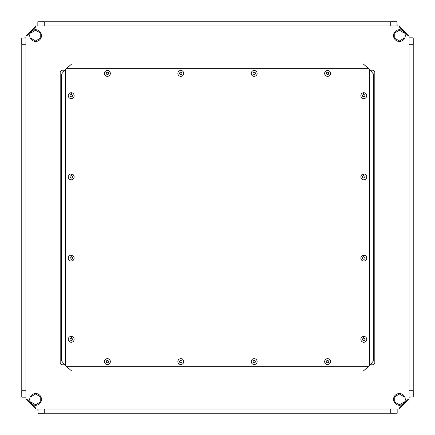 <?xml version="1.0" encoding="UTF-8"?>
<svg xmlns="http://www.w3.org/2000/svg" width="435" height="435" viewBox="0 0 435 435"><rect width="100%" height="100%" fill="white"/><g stroke="black" fill="none" stroke-linecap="round" stroke-linejoin="round"><path stroke-width="0.65" d="M408.378 35.969L408.378 35.48L409.063 35.48L409.063 35.969L407.889 35.969L407.889 35.529L399.471 27.111L399.031 27.111L399.031 25.937L399.52 25.937L399.694 26.622M399.031 25.937L35.48 25.937L35.48 26.622L35.969 26.622M399.031 26.622L399.52 26.622M35.48 26.622L35.17 26.622L35.48 26.622M399.52 25.937L399.83 25.937L400.14 27.111L399.83 26.622M35.48 25.937L35.17 25.937L34.86 27.111L35.17 26.622M409.063 35.969L409.063 399.52L408.378 399.694M408.378 399.031L408.378 399.52M408.378 35.48L408.378 35.17L408.378 35.48M409.063 399.52L409.063 399.83L407.889 400.14L408.378 399.83M409.063 35.48L409.063 35.17L407.889 34.86L408.378 35.17M399.031 408.378L399.52 408.378L399.52 409.063L35.48 409.063L35.306 408.378M35.969 408.378L35.48 408.378M399.52 408.378L399.83 408.378L399.52 408.378M35.48 409.063L35.17 409.063L34.86 407.889L35.17 408.378M399.52 409.063L399.83 409.063L400.14 407.889L399.83 408.378M35.969 409.063L35.969 407.889L35.529 407.889L27.111 399.471L27.111 399.031L25.937 399.031L25.937 399.52L26.622 399.52L26.622 399.031M26.622 35.969L26.622 35.306M25.937 399.031L25.937 35.48L26.622 35.48M26.622 399.52L26.622 399.83L26.622 399.52M25.937 35.48L25.937 35.17L27.111 34.86L26.622 35.17M25.937 399.52L25.937 399.83L27.111 400.14L26.622 399.83M34.86 407.889L27.111 400.14M27.111 34.86L34.86 27.111M400.14 27.111L407.889 34.86M407.889 400.14L400.14 407.889M25.937 390.771L21.75 390.788L21.777 396.997M37.834 409.063L38.003 413.223M409.063 44.229L413.25 44.212L413.223 38.003M397.166 25.937L396.997 21.777M390.771 409.063L390.788 413.25L396.997 413.223M409.063 397.166L413.223 396.997M44.229 25.937L44.212 21.75L38.003 21.777M25.937 37.834L21.777 38.003M409.063 390.712L413.223 390.712L413.223 44.288L409.063 44.288M44.234 409.063L44.212 413.25L38.003 413.25L38.003 409.063M25.937 397.166L21.777 397.166L21.777 390.793L25.937 390.793M35.969 407.981L35.409 408.128L35.969 408.128M27.019 399.031L27.019 399.526L35.474 407.981M26.872 399.031L27.019 399.526M35.409 408.128L26.872 399.591M409.063 390.766L413.25 390.788L413.25 396.997L409.063 396.997M397.166 409.063L397.166 413.223L390.793 413.223L390.793 409.063M407.981 399.031L408.128 399.591L408.128 399.031M399.031 407.981L399.526 407.981L407.981 399.526M399.031 408.128L399.526 407.981M408.128 399.591L399.591 408.128M44.288 409.063L44.288 413.223L390.712 413.223L390.712 409.063M25.937 44.234L21.75 44.212L21.75 38.003L25.937 38.003M37.834 25.937L37.834 21.777L44.207 21.777L44.207 25.937M27.019 35.969L26.872 35.409L26.872 35.969M35.969 27.019L35.474 27.019L27.019 35.474M35.969 26.872L35.474 27.019M26.872 35.409L35.409 26.872M25.937 44.288L21.777 44.288L21.777 390.712L25.937 390.712M390.712 25.937L390.712 21.777L44.288 21.777L44.288 25.937M33.876 29.988A5.872 5.872 0 0 1 41.216 33.876A5.872 5.872 0 0 1 37.323 41.216A5.872 5.872 0 0 1 29.988 37.323A5.872 5.872 0 0 1 33.876 29.988M328.773 361.039L328.67 362.344L327.702 362.899L326.408 362.197L326.408 361.001L327.49 360.3L328.773 361.039M326.408 362.197L326.413 362.159A2.034 2.034 0 0 0 326.413 361.039L326.408 361.001M327.593 364.535A2.936 2.936 0 0 1 324.657 361.599A2.936 2.936 0 0 1 327.593 358.663A2.936 2.936 0 0 1 330.529 361.599A2.936 2.936 0 0 1 327.593 364.535M362.665 339.98L362.583 338.865L363.6 338.049L364.938 338.653L365.03 339.849L364.003 340.627L362.665 339.98M364.938 338.653L364.938 338.691A2.034 2.034 0 0 0 365.019 339.806L365.03 339.849M363.584 336.407A2.936 2.936 0 0 1 366.732 339.121A2.936 2.936 0 0 1 364.019 342.263A2.936 2.936 0 0 1 360.876 339.556A2.936 2.936 0 0 1 363.584 336.407L363.703 337.995M362.665 258.754L362.676 257.449L363.6 256.824L364.938 257.428L365.03 258.624L364.003 259.401L362.665 258.754M364.938 257.428L364.938 257.466A2.034 2.034 0 0 0 365.019 258.58L365.03 258.624M363.584 255.182A2.936 2.936 0 0 1 366.732 257.895A2.936 2.936 0 0 1 364.019 261.038A2.936 2.936 0 0 1 360.876 258.33A2.936 2.936 0 0 1 363.584 255.182L363.703 256.77M362.665 177.534L362.583 176.42L363.6 175.599L364.938 176.202L365.03 177.398L364.003 178.176L362.665 177.534M364.938 176.202L364.938 176.246A2.034 2.034 0 0 0 365.019 177.355L365.03 177.398M363.584 173.962A2.936 2.936 0 0 1 366.732 176.67A2.936 2.936 0 0 1 364.019 179.818A2.936 2.936 0 0 1 360.876 177.105A2.936 2.936 0 0 1 363.584 173.962L363.703 175.544M362.665 96.309L362.583 95.194L363.6 94.373L364.938 94.977L365.03 96.173L364.003 96.951L362.665 96.309M364.938 94.977L364.938 95.02A2.034 2.034 0 0 0 365.019 96.135L365.03 96.173M363.584 92.737A2.936 2.936 0 0 1 366.732 95.444A2.936 2.936 0 0 1 364.019 98.593A2.936 2.936 0 0 1 360.876 95.879A2.936 2.936 0 0 1 363.584 92.737L363.703 94.319M69.981 177.355L70.182 176.066L71.188 175.582L72.422 176.376L72.335 177.572L71.21 178.192L69.981 177.355M72.422 176.376L72.417 176.42A2.034 2.034 0 0 0 72.335 177.534L72.335 177.572M71.416 173.962A2.936 2.936 0 0 1 74.124 177.105A2.936 2.936 0 0 1 70.981 179.818A2.936 2.936 0 0 1 68.268 176.67A2.936 2.936 0 0 1 71.416 173.962L71.296 175.544M69.981 258.58L70.062 257.466L71.188 256.808L72.422 257.602L72.335 258.798L71.21 259.418L69.981 258.58M72.422 257.602L72.417 257.645A2.034 2.034 0 0 0 72.335 258.754L72.335 258.798M71.416 255.182A2.936 2.936 0 0 1 74.124 258.33A2.936 2.936 0 0 1 70.981 261.038A2.936 2.936 0 0 1 68.268 257.895A2.936 2.936 0 0 1 71.416 255.182L71.296 256.77M69.981 339.806L70.062 338.691L71.188 338.033L72.422 338.827L72.335 340.023L71.21 340.643L69.981 339.806M72.422 338.827L72.417 338.865A2.034 2.034 0 0 0 72.335 339.98L72.335 340.023M71.416 336.407A2.936 2.936 0 0 1 74.124 339.556A2.936 2.936 0 0 1 70.981 342.263A2.936 2.936 0 0 1 68.268 339.121A2.936 2.936 0 0 1 71.416 336.407L71.296 337.995M69.981 96.135L70.062 95.02L71.188 94.357L72.422 95.151L72.335 96.347L71.21 96.967L69.981 96.135M72.422 95.151L72.417 95.194A2.034 2.034 0 0 0 72.335 96.309L72.335 96.347M71.416 92.737A2.936 2.936 0 0 1 74.124 95.879A2.936 2.936 0 0 1 70.981 98.593A2.936 2.936 0 0 1 68.268 95.444A2.936 2.936 0 0 1 71.416 92.737L71.296 94.319M255.378 361.039L255.378 362.159L254.306 362.899L253.012 362.197L253.012 361.001L254.094 360.3L255.378 361.039M253.012 362.197L253.018 362.159A2.034 2.034 0 0 0 253.018 361.039L253.012 361.001M254.198 364.535A2.936 2.936 0 0 1 251.261 361.599A2.936 2.936 0 0 1 254.198 358.663A2.936 2.936 0 0 1 257.134 361.599A2.936 2.936 0 0 1 254.198 364.535M108.587 361.039L108.587 362.159L107.51 362.899L106.222 362.197L106.222 361.001L107.298 360.3L108.587 361.039M106.222 362.197L106.227 362.159A2.034 2.034 0 0 0 106.227 361.039L106.222 361.001M107.407 364.535A2.936 2.936 0 0 1 104.471 361.599A2.936 2.936 0 0 1 107.407 358.663A2.936 2.936 0 0 1 110.343 361.599A2.936 2.936 0 0 1 107.407 364.535M181.982 361.039L181.982 362.159L180.906 362.899L179.617 362.197L179.617 361.001L180.694 360.3L181.982 361.039M179.617 362.197L179.622 362.159A2.034 2.034 0 0 0 179.622 361.039L179.617 361.001M180.802 364.535A2.936 2.936 0 0 1 177.866 361.599A2.936 2.936 0 0 1 180.802 358.663A2.936 2.936 0 0 1 183.739 361.599A2.936 2.936 0 0 1 180.802 364.535M326.413 73.961L326.413 72.841L327.49 72.101L328.778 72.803L328.778 73.999L327.702 74.7L326.413 73.961M328.778 72.803L328.773 72.841A2.034 2.034 0 0 0 328.773 73.961L328.778 73.999M327.593 70.465A2.936 2.936 0 0 1 330.529 73.401A2.936 2.936 0 0 1 327.593 76.337A2.936 2.936 0 0 1 324.657 73.401A2.936 2.936 0 0 1 327.593 70.465M106.227 73.961L106.33 72.656L107.298 72.101L108.592 72.803L108.592 73.999L107.51 74.7L106.227 73.961M108.592 72.803L108.587 72.841A2.034 2.034 0 0 0 108.587 73.961L108.592 73.999M107.407 70.465A2.936 2.936 0 0 1 110.343 73.401A2.936 2.936 0 0 1 107.407 76.337A2.936 2.936 0 0 1 104.471 73.401A2.936 2.936 0 0 1 107.407 70.465M179.622 73.961L179.622 72.841L180.694 72.101L181.988 72.803L181.988 73.999L180.906 74.7L179.622 73.961M181.988 72.803L181.982 72.841A2.034 2.034 0 0 0 181.982 73.961L181.988 73.999M180.802 70.465A2.936 2.936 0 0 1 183.739 73.401A2.936 2.936 0 0 1 180.802 76.337A2.936 2.936 0 0 1 177.866 73.401A2.936 2.936 0 0 1 180.802 70.465M253.018 73.961L253.018 72.841L254.094 72.101L255.383 72.803L255.383 73.999L254.306 74.7L253.018 73.961M255.383 72.803L255.378 72.841A2.034 2.034 0 0 0 255.378 73.961L255.383 73.999M254.198 70.465A2.936 2.936 0 0 1 257.134 73.401A2.936 2.936 0 0 1 254.198 76.337A2.936 2.936 0 0 1 251.261 73.401A2.936 2.936 0 0 1 254.198 70.465M401.521 404.876A5.872 5.872 0 0 1 393.925 401.521A5.872 5.872 0 0 1 397.28 393.925A5.872 5.872 0 0 1 404.876 397.28A5.872 5.872 0 0 1 401.521 404.876M399.074 41.461A5.872 5.872 0 0 1 393.539 35.278A5.872 5.872 0 0 1 399.721 29.738A5.872 5.872 0 0 1 405.262 35.926A5.872 5.872 0 0 1 399.074 41.461M35.333 393.534A5.872 5.872 0 0 1 41.466 399.129A5.872 5.872 0 0 1 35.871 405.262A5.872 5.872 0 0 1 29.738 399.667A5.872 5.872 0 0 1 35.333 393.534M370.294 70.22L373.344 70.22L374.812 71.688L374.812 363.312L373.344 364.78L370.294 364.78M66.348 68.708L65.446 69.464L65.446 365.536L66.571 366.661L368.429 366.661L369.554 365.536L369.554 69.464L368.429 68.338L66.571 68.338L66.348 68.708M66.571 366.661L71.688 370.973L363.312 370.973L368.429 366.661M369.554 365.536L373.502 360.865L373.502 74.135L369.554 69.464M368.429 68.338L363.312 64.027L71.688 64.027L66.571 68.338M65.446 69.464L61.498 74.135L61.498 360.865L65.446 365.536M399.031 409.063L399.031 407.889L399.471 407.889L407.889 399.471L407.889 399.031L409.063 399.031M35.969 25.937L35.969 27.111L35.529 27.111L27.111 35.529L27.111 35.969L25.937 35.969M64.706 364.78L61.656 364.78L60.188 363.312L60.188 71.688L61.656 70.22L64.706 70.22M35.599 40.966L30.95 38.285L30.95 32.919L35.599 30.232L40.248 32.919L40.248 38.285L35.599 40.966M399.401 404.767L394.752 402.081L394.752 396.715L399.401 394.034L404.05 396.715L404.05 402.081L399.401 404.767M399.401 40.966L394.752 38.285L394.752 32.919L399.401 30.232L404.05 32.919L404.05 38.285L399.401 40.966M40.248 402.081L35.599 404.767L30.95 402.081L30.95 396.715L35.599 394.034L40.248 396.715L40.248 402.081M390.766 25.937L390.788 21.75L396.997 21.75L396.997 25.937M409.063 37.834L413.223 37.834L413.223 44.207L409.063 44.207M399.031 27.019L399.591 26.872L399.031 26.872M407.981 35.969L407.981 35.474L399.526 27.019M408.128 35.969L407.981 35.474M399.591 26.872L408.128 35.409"/></g></svg>
